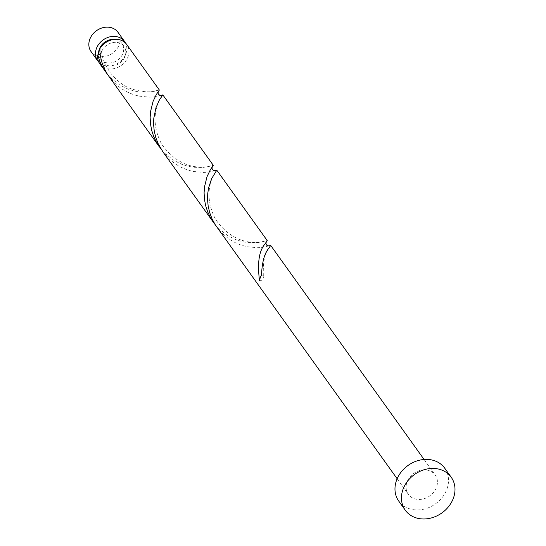 <?xml version="1.0" encoding="UTF-8"?>
<svg xmlns="http://www.w3.org/2000/svg" width="546" height="546" viewBox="0 0 546 546"><rect width="100%" height="100%" fill="white"/><g stroke="black" fill="none" stroke-linecap="round" stroke-linejoin="round"><path stroke-width="0.41" stroke-dasharray="2.73 2.05" d="M117.984 32.296A16.557 13.821 -35.6 0 1 116.762 49.113A16.557 13.821 -35.6 0 1 99.597 56.586A16.557 13.821 -35.6 0 1 91.066 51.583M98.867 62.224A16.557 13.821 144.4 0 0 106.217 65.82A16.557 13.821 144.4 0 0 122.707 59.193A16.557 13.821 144.4 0 0 125.546 43.107M98.717 54.791A13.247 11.056 144.4 0 0 100.375 58.9A13.247 11.056 144.4 0 0 107.2 62.892A13.247 11.056 144.4 0 0 120.932 56.921A13.247 11.056 144.4 0 0 121.908 43.468A13.247 11.056 144.4 0 0 115.083 39.469A13.247 11.056 144.4 0 0 114.524 39.401M99.659 49.072L101.488 51.085L101.358 52.382A13.247 11.056 144.4 0 0 102.498 61.862A13.247 11.056 144.4 0 0 109.323 65.861A13.247 11.056 144.4 0 0 123.055 59.883A13.247 11.056 144.4 0 0 124.038 46.43A13.247 11.056 144.4 0 0 117.213 42.431A13.247 11.056 144.4 0 0 101.358 52.382L100.068 54.129M444.724 468.202A28.269 23.601 -35.6 0 1 442.642 496.908A28.269 23.601 -35.6 0 1 413.336 509.664A28.269 23.601 -35.6 0 1 398.771 501.132M268.953 245.891L261.752 247.454L257.419 247.741L246.935 246.71L241.161 245.127L235.306 242.704L229.6 239.421L224.242 235.306L216.803 227.068M416.823 499.31A16.557 13.821 -35.6 0 1 408.292 494.307A16.557 13.821 -35.6 0 1 409.514 477.497A16.557 13.821 -35.6 0 1 426.679 470.024A16.557 13.821 -35.6 0 1 435.21 475.02A16.557 13.821 -35.6 0 1 433.988 491.837A16.557 13.821 -35.6 0 1 416.823 499.31M99.809 63.786A16.557 13.821 144.4 0 0 108.34 68.789A16.557 13.821 144.4 0 0 125.505 61.316A16.557 13.821 144.4 0 0 126.727 44.499M107.255 74.024L111.186 78.324L120.106 85.21L127.819 89.005L133.647 90.875L139.25 91.953L149.01 92.206L159.357 90.035M161.056 95.304L153.849 96.867L149.515 97.154L139.039 96.123L133.258 94.54L127.409 92.117L121.697 88.834L116.339 84.719L108.9 76.481M161.2 149.317L165.138 153.617L174.058 160.504L181.763 164.298L187.592 166.168L193.202 167.247L202.962 167.499L213.302 165.329M215.001 170.598L207.801 172.161L203.467 172.447L192.991 171.417L187.21 169.833L181.361 167.41L175.648 164.128L170.291 160.012L162.851 151.774M215.151 224.611L219.083 228.91L228.01 235.797L235.715 239.592L241.544 241.455L247.154 242.533L256.913 242.793L267.253 240.622M259.548 280.78A3.31 2.764 144.4 0 0 263.343 276.965A3.31 2.764 144.4 0 0 261.507 274.952M100.375 58.9L102.498 61.862M397.147 478.76L408.292 494.307M424.065 459.473L435.21 475.02M121.908 43.468L124.038 46.43M270.366 246.028C268.612 251.187 262.571 250.457 263.343 276.965M216.414 170.734C214.012 173.171 201.515 192.834 215.656 219.512C237.442 250.498 265.656 241.318 266.578 240.738M162.462 95.441C160.06 97.877 147.57 117.54 161.712 144.219C183.49 175.205 211.712 166.025 212.626 165.445M101.488 51.085C102.928 67.499 117.956 85.388 133.197 89.387C150.86 94.308 156.668 90.281 158.681 90.151"/><path stroke-width="0.82" d="M97.686 60.824L91.066 51.583A16.557 13.821 -35.6 0 1 92.288 34.773A16.557 13.821 -35.6 0 1 109.453 27.3A16.557 13.821 -35.6 0 1 117.984 32.296L124.604 41.537A16.557 13.821 144.4 0 0 116.073 36.541A16.557 13.821 144.4 0 0 98.908 44.014A16.557 13.821 144.4 0 0 97.686 60.824A16.557 13.821 144.4 0 0 98.867 62.224M114.524 39.401A13.247 11.056 144.4 0 0 98.717 54.791M405.241 510.169L398.771 501.132A28.269 23.601 -35.6 0 1 400.853 472.427A28.269 23.601 -35.6 0 1 430.159 459.671A28.269 23.601 -35.6 0 1 444.724 468.202L451.201 477.238A28.269 23.601 -35.6 0 1 449.112 505.944A28.269 23.601 -35.6 0 1 419.806 518.7A28.269 23.601 -35.6 0 1 405.241 510.169A28.269 23.601 -35.6 0 1 407.33 481.463A28.269 23.601 -35.6 0 1 436.636 468.7A28.269 23.601 -35.6 0 1 451.201 477.238M397.147 478.76L215.322 224.884L212.039 218.844L209.644 212.496L208.162 206.033L207.555 199.659L207.739 193.577L208.586 187.981L211.548 178.815L216.68 170.359L215.001 170.598M216.742 170.134L267.253 240.622L264.837 244.158C258.995 251.044 257.234 263.247 259.548 280.78A16.557 13.821 144.4 0 1 261.507 274.952C262.087 262.476 264.339 253.815 268.277 248.956L270.693 245.427L268.953 245.891M100.068 54.129L97.693 54.9A16.557 13.821 144.4 0 0 99.809 63.786L107.255 74.024M97.693 54.9L99.775 61.309L102.764 67.479L105.46 71.676M159.412 146.97L107.425 74.297L104.136 68.257L101.747 61.91L100.259 55.446L99.659 49.072A16.557 13.821 144.4 0 1 118.195 39.503A16.557 13.821 144.4 0 1 126.727 44.499L159.357 90.035L156.422 94.397L153.064 101.399L150.573 111.507L150.143 117.445L150.471 123.737L151.645 130.194L153.726 136.602L156.709 142.772L161.2 149.317M162.797 94.84L213.302 165.329L210.374 169.69L207.016 176.692L204.525 186.8L204.095 192.731L204.422 199.031L205.596 205.487L207.678 211.896L210.66 218.066L213.363 222.263L162.851 151.774L158.087 143.55L155.692 137.203L154.211 130.74L153.603 124.365L153.795 118.284L155.972 107.726L159.302 100.15L162.728 95.065L161.056 95.304M213.363 222.263L215.151 224.611M125.546 43.107A16.557 13.821 144.4 0 0 124.604 41.537M270.693 245.427L424.065 459.473M268.809 245.939L268.994 245.884C266.475 245.727 265.568 244.471 266.257 242.11M214.865 170.645L215.042 170.591C212.53 170.434 211.616 169.178 212.312 166.817M160.913 95.352L161.09 95.297C158.579 95.141 157.664 93.885 158.36 91.523"/></g></svg>
